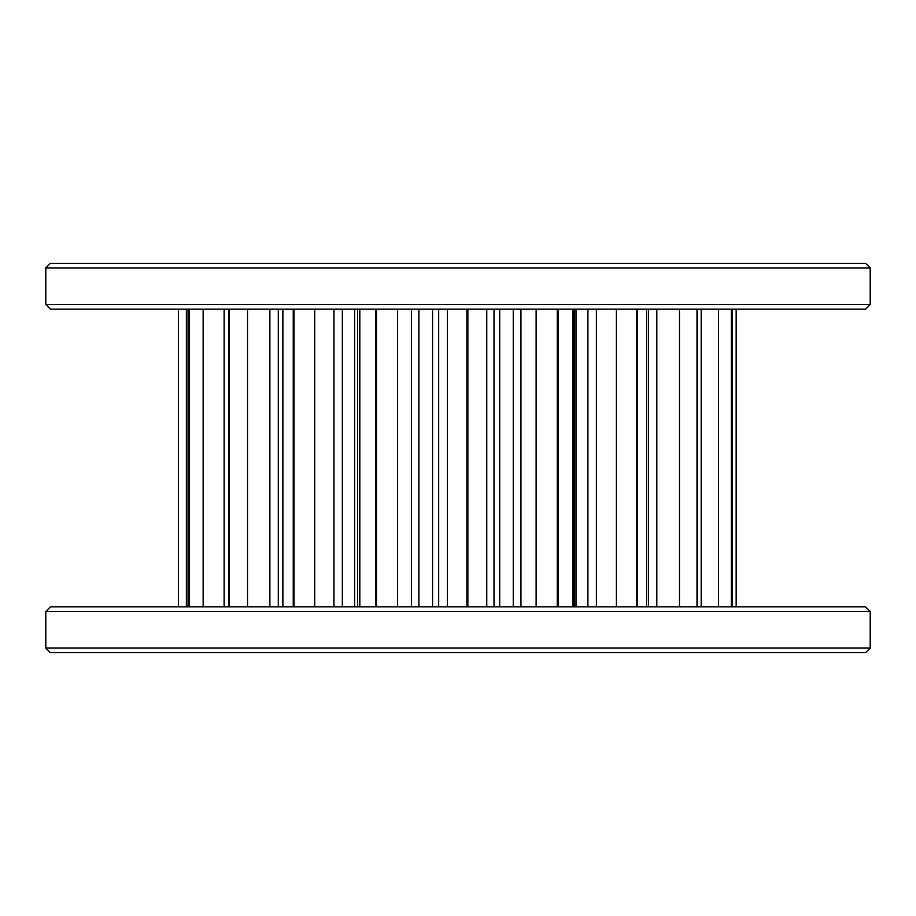 <?xml version="1.0" encoding="UTF-8"?>
<svg xmlns="http://www.w3.org/2000/svg" width="916" height="916" viewBox="0 0 916 916"><rect width="100%" height="100%" fill="white"/><g stroke="black" fill="none" stroke-linecap="round" stroke-linejoin="round"><path stroke-width="1.37" d="M50.38 263.35L865.62 263.35L870.2 267.93L45.8 267.93L50.38 263.35M870.2 304.57L865.62 309.15L50.38 309.15L45.8 304.57L870.2 304.57L870.2 267.93M50.38 606.85L865.62 606.85L870.2 611.43L45.8 611.43L50.38 606.85M870.2 648.07L865.62 652.65L50.38 652.65L45.8 648.07L870.2 648.07L870.2 611.43M718.591 606.85L718.591 309.15M646.65 606.85L646.65 309.15M679.489 606.85L679.489 309.15M572.935 606.85L572.935 309.15M616.388 606.85L616.388 309.15M486.762 606.85L486.762 309.15M536.123 606.85L536.123 309.15M397.475 606.85L397.475 309.15M447.397 606.85L447.397 309.15M314.749 606.85L314.749 309.15M359.816 606.85L359.816 309.15M247.549 606.85L247.549 309.15M282.872 606.85L282.872 309.15M203.146 606.85L203.146 309.15M186.36 606.85L186.36 309.15M354.687 606.85L354.687 309.15M432.581 606.85L432.581 309.15M513.246 606.85L513.246 309.15M731.529 606.85L731.529 309.15M189.051 606.85L189.051 309.15M189.314 606.85L189.314 309.15M228.725 606.85L228.725 309.15M229.263 606.85L229.263 309.15M293.235 606.85L293.235 309.15M294.002 606.85L294.002 309.15M375.606 606.85L375.606 309.15M376.51 606.85L376.51 309.15M466.908 606.85L466.908 309.15M467.847 606.85L467.847 309.15M557.237 606.85L557.237 309.15M558.119 606.85L558.119 309.15M636.826 606.85L636.826 309.15M637.547 606.85L637.547 309.15M697.019 606.85L697.019 309.15M697.511 606.85L697.511 309.15M731.323 606.85L731.323 309.15M656.818 606.85L656.818 309.15M648.505 606.85L648.505 309.15M576.004 606.85L576.004 309.15M596.373 606.85L596.373 309.15M587.912 606.85L587.912 309.15M494.022 606.85L494.022 309.15M499.712 606.85L499.712 309.15M520.941 606.85L520.941 309.15M411.467 606.85L411.467 309.15M418.898 606.85L418.898 309.15M438.684 606.85L438.684 309.15M333.951 606.85L333.951 309.15M342.332 606.85L342.332 309.15M269.876 606.85L269.876 309.15M278.292 606.85L278.292 309.15M732.102 606.85L732.102 309.15M45.8 648.07L45.8 611.43M45.8 304.57L45.8 267.93M701.175 606.85L701.175 309.15M736.166 606.85L736.166 309.15M574.286 606.85L574.286 309.15M357.618 606.85L357.618 309.15M224.122 606.85L224.122 309.15M178.448 606.85L178.448 309.15M188.055 606.85L188.055 309.15"/></g></svg>
